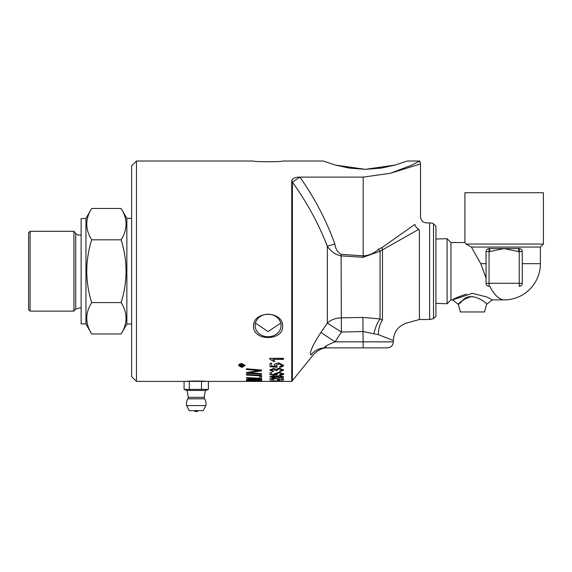 <?xml version="1.0" encoding="UTF-8"?>
<svg xmlns="http://www.w3.org/2000/svg" width="572" height="572" viewBox="0 0 572 572"><rect width="100%" height="100%" fill="white"/><g stroke="black" fill="none" stroke-linecap="round" stroke-linejoin="round"><path stroke-width="0.86" d="M136.465 381.395L136.465 161.018L131.631 165.851L131.631 376.562L136.465 381.395L291.741 381.395L292.392 380.63L292.392 182.089C307.085 202.645 318.733 224.017 327.334 246.217L334.842 243.922C326.24 220.17 314.593 197.912 299.9 177.134L292.392 182.089L291.749 180.823M283.655 381.395L269.791 381.395M85.957 323.888L81.131 323.888L81.131 218.533L85.957 218.533M433.519 318.611L433.519 223.802A9.059 9.059 0 0 0 429.593 222.908L429.593 319.512L433.519 318.611L435.928 316.202L435.928 226.219L433.519 223.802M363.07 257.3L363.177 255.884L341.198 254.325L341.091 255.877L363.07 257.3L380.058 251.237L418.733 229.343L416.151 227.313L414.779 224.446L382.096 247.54L378.55 249.185C374.109 253.36 368.99 255.591 363.177 255.884L363.177 177.127L299.9 177.127C294.823 177.177 292.106 178.471 291.741 181.009L291.741 381.395M382.096 247.54A6.035 1.973 -97.4 0 0 382.475 249.678L382.475 320.077L380.058 318.919L362.863 317.417L341.091 317.86A18.111 14.186 0 0 0 327.334 323.116L341.405 332.046L363.177 331.56L378.264 334.649A18.111 9.045 92.8 0 1 382.475 320.077C414.221 323.366 414.221 323.366 382.475 320.077L382.596 320.077M414.779 224.446C422.336 214.457 422.336 214.457 414.779 224.446L416.151 227.313L418.733 229.343L419.39 230.537C428.807 220.492 428.807 220.492 419.39 230.537L419.39 319.512L406.635 323.044C398.312 325.904 393.893 331.724 393.364 340.497L393.364 341.849L335.013 341.849L341.405 332.046L341.091 255.877C335.542 254.747 330.952 251.53 327.334 246.217L327.334 323.116L320.935 332.439C312.398 345.588 309.094 353.096 311.025 354.955C314.271 354.49 314.271 354.49 311.025 354.955A18.111 17.761 -90 0 1 325.096 347.883C328.349 347.883 328.349 347.883 325.096 347.883C328.349 347.883 328.349 347.883 325.096 347.883C323.173 347.297 326.476 345.288 335.013 341.849L320.935 332.439M312.519 346.846L313.406 345.002M390.354 173.28L420.534 163.914L419.798 161.018L411.861 165.094L390.354 173.28L363.177 177.127M341.198 254.325C337.687 252.667 335.571 249.199 334.842 243.922M378.264 334.649L393.364 340.497M326.641 345.624L325.096 347.883L387.33 347.883C390.998 347.526 393.007 345.517 393.364 341.849M378.55 249.185A6.035 1.33 -125.8 0 0 380.058 251.237L380.058 318.919A18.111 6.278 104.3 0 0 373.924 333.59M291.741 181.009L292.392 182.089M323.28 161.018L335.585 165.101L349.142 168.068L365.286 169.341L381.438 168.068L394.995 165.101L407.3 161.018L394.98 165.101L365.286 169.341L335.592 165.101L323.28 161.018L282.661 161.018C283.126 161.962 253.038 161.962 253.503 161.018C253.038 161.962 283.126 161.962 282.661 161.018M362.863 317.417L363.177 347.883L327.549 347.883C322.987 347.569 318.297 349.807 313.47 354.597M255.105 325.504A12.984 11.24 180 0 0 268.082 336.744A12.984 11.24 180 0 0 281.067 325.504A12.984 11.24 180 0 0 268.082 314.257A12.984 11.24 180 0 0 255.105 325.504M280.766 323.101L268.082 331.56L255.398 323.101M253.503 326.305C253.038 310.403 283.126 310.403 282.661 326.305C283.126 341.262 253.038 341.262 253.503 326.305M91.684 333.955L121.135 333.955C127.678 323.495 127.678 313.041 121.135 302.581C127.678 281.667 127.678 260.753 121.135 239.832C127.678 229.379 127.678 218.919 121.135 208.465L91.684 208.465C85.142 218.919 85.142 229.379 91.684 239.832C85.142 260.753 85.142 281.667 91.684 302.581C85.142 313.041 85.142 323.495 91.684 333.955L85.957 324.038L85.957 218.375L91.684 208.465M75.711 233.405L73.938 231.295L73.938 311.118L75.711 309.009L75.711 233.405A4.833 4.833 0 0 0 81.131 234.82M91.684 239.832L121.135 239.832M91.684 302.581L121.135 302.581M131.631 324.038L126.862 324.038L121.135 333.955M126.862 324.038L126.862 218.375L121.135 208.465M73.938 311.118L30.109 311.118L30.109 231.295L28.6 232.804L28.6 309.609L30.109 311.118M208.401 389.396L205.534 390.454L186.937 390.454L184.07 389.396L208.401 389.396L208.401 381.395M186.565 405.569L189.275 410.66L203.196 410.66L205.906 405.569L186.565 405.569A9.81 9.81 0 0 1 187.838 398.82L204.633 398.82L204.197 397.326L188.274 397.326L187.08 390.454M189.275 410.66L203.196 410.66M201.516 381.395L201.516 389.396M189.346 381.395L189.346 389.396M184.07 389.396L184.07 381.395M186.665 381.395C186.079 380.945 206.392 380.945 205.806 381.395M543.4 244.037L466.001 244.037L464.907 242.528L464.907 192.721L543.4 192.721L543.4 244.037L540.383 247.054L471.399 247.054L480.773 263.663L486.043 278.149M447.097 303.732L447.097 238.681L450.951 242.528L450.951 299.885L447.097 303.732L435.928 303.389M519.247 286.3L519.247 283.283L522.272 283.283A3.017 3.017 0 0 1 519.247 286.3A3.017 3.017 0 0 0 522.272 283.283L522.272 251.587A3.017 3.017 0 0 0 519.247 248.57L518.632 248.57L518.632 251.587L519.247 251.587L519.247 283.283L489.06 283.283L489.06 251.587L489.675 251.587L489.675 248.57L489.06 248.57A3.017 3.017 0 0 0 486.043 251.587L486.043 283.283A3.017 3.017 0 0 0 489.06 286.3L489.832 286.3C494.315 295.045 499.091 299.571 504.154 299.885A36.229 36.229 0 0 0 540.383 263.663L522.272 263.663M489.675 248.57L518.632 248.57M471.399 247.054L466.001 244.037M450.951 299.885L452.523 299.885L458.351 304.354L460.381 311.962L484.534 311.962L486.572 304.354L492.399 299.878L486.751 296.975L472.451 293.357L452.523 299.885C452.988 299.092 457.607 297.154 466.366 294.065M472.458 296.446C458.958 299.399 454.175 309.802 462.505 300.572C470.935 290.118 488.08 303.803 486.565 304.354M435.928 239.032L447.097 238.681M248.155 380.08L252.895 380.201L252.895 379.801L250.136 379.164L248.155 379.636L248.155 380.08M254.604 380.244L259.817 380.373L259.817 379.951L256.771 379.25L254.604 379.736L254.604 380.244M282.268 381.395L271.157 381.36M276.719 381.195L282.275 381.038L271.214 380.809L283.655 381.038L276.719 381.274M273.223 377.356L275.404 376.834L273.316 376.276L271.157 376.834L273.223 377.356M279.501 377.477L282.275 376.834L279.558 376.133L276.784 376.841L279.501 377.477M274.81 361.347L273.194 361.347L269.784 358.994L269.784 358.315L283.419 358.315L283.419 359.359L272.794 359.359L274.81 361.347M250.043 378.836L253.653 379.315L256.764 378.9C260.918 379.215 262.505 379.493 261.533 379.736L261.533 380.623L246.439 380.28L246.682 379.272L250.043 378.836M246.439 380.645L261.79 381.238L246.439 381.345L260.124 381.238L246.439 380.645L261.604 381.152M246.439 374.453L261.533 375.375L261.533 375.933L246.439 375.053L246.439 374.453M261.533 378.664L246.439 378.042L246.439 377.613L259.817 378.199L259.817 376.376L261.533 376.462L261.533 378.664M261.533 374.238L246.439 373.223L246.439 372.544L259.252 370.606L246.439 369.569L246.439 368.74L261.533 370.063L261.533 370.849L248.748 372.772L261.533 373.609L261.533 374.238M281.817 379.415L281.817 378.221L283.419 378.221L283.419 379.758L273.509 378.557L271.157 379.022L273.716 379.715L269.784 379.014L273.538 378.221L281.817 379.415M279.865 375.218L279.715 374.703L282.275 373.909L278.943 372.951L275.876 373.909L277.198 374.674L276.991 375.132L270.013 374.746L270.013 372.558L271.607 372.558L271.607 374.345L275.261 374.567L274.41 373.766L278.814 372.336L283.655 373.902C284.155 374.474 282.897 374.917 279.865 375.218L279.765 374.703M277.663 379.922L279.343 379.922L279.343 380.53L277.663 380.53L277.663 379.922M279.865 367.438L279.715 366.623L282.275 365.365L278.943 363.878L275.876 365.372L277.198 366.566L276.991 367.303L270.013 366.688L270.013 363.277L271.607 363.277L271.607 366.059L275.261 366.402L274.41 365.143C273.831 364.207 275.296 363.463 278.814 362.927L283.655 365.351L279.865 367.438L279.751 366.616M276.047 376.355L279.551 375.675L283.655 376.834L279.501 377.856L276.047 377.277L273.28 377.734L269.784 376.834L273.33 375.825L276.047 376.355M245.102 365.501L241.834 367.403L238.574 365.501L239.489 364.057L241.834 363.456L245.102 365.501M273.266 369.212L271.157 370.127L273.602 371.092L273.309 371.714L269.784 370.134L273.302 368.475L276.054 369.269L279.401 368.182L283.655 370.113L279.822 371.779L279.601 371.156L282.275 370.127L279.436 368.954L276.805 370.055L276.991 370.527L275.525 370.449L273.266 369.04L271.157 370.127M241.834 367.117L244.594 365.501L241.834 363.785L239.089 365.501L241.834 367.117M243.665 364.886L241.956 365.544L241.956 365.944L243.665 366.244L239.933 366.244L240.347 364.743L241.935 365.186L243.665 364.507L243.665 364.886M241.441 365.286L240.569 365.058L240.447 365.944L241.441 365.944L241.241 364.829L240.447 365.279M243.665 364.507L241.956 365.544M243.665 365.944L239.933 366.073L239.933 365.236M279.822 371.779L279.658 371.149M282.275 370.127L279.436 368.79L276.805 370.055M276.884 370.356L275.554 370.284M275.54 370.349L273.266 369.04M283.655 369.948L279.822 371.614M273.309 371.714L269.784 369.962M273.53 371.085L273.309 371.55M245.102 365.329L241.834 367.231L238.574 365.329M244.594 365.501L241.834 363.606L239.089 365.501M276.047 377.277L273.28 377.577L269.784 376.676M283.655 376.676L279.501 377.699L276.047 377.12M282.275 376.834L279.558 375.976L276.784 376.841M275.404 376.834L273.316 376.119L271.157 376.834M283.648 365.265L282.647 366.623L279.865 367.267M275.261 366.402L274.41 364.965M277.155 366.552L276.991 367.131L270.013 366.516M282.275 365.365L278.943 363.699L275.876 365.372M279.343 380.38L277.663 380.38M283.655 373.738L279.865 375.06M275.261 374.567L274.41 373.602M277.134 374.66L270.013 374.588M282.275 373.909L278.943 372.787L275.876 373.909M272.029 380.759L269.927 380.959M283.512 380.959L282.246 381.059M282.275 381.038L281.424 380.759M273.795 379.458L273.716 379.565C270.484 379.415 269.169 379.179 269.784 378.857M283.419 379.608L273.509 378.407L271.157 379.022M261.533 370.685L248.748 372.772M259.252 370.606L246.439 369.405M261.533 374.074L246.439 373.058M261.533 378.507L246.439 377.885M261.533 375.775L246.439 374.889M261.533 380.466L246.439 380.13M259.817 379.951L259.738 379.543L256.771 379.1L254.604 379.586L254.604 380.094M259.817 380.216L259.817 379.794M252.895 379.801L252.266 379.186L250.136 379.014L248.155 379.636M252.895 380.051L252.895 379.644M283.419 359.173L272.794 359.359M273.194 361.347L269.784 358.808M274.689 361.168L273.194 361.168M486.043 263.663L480.773 263.663M489.675 251.587L504.154 248.57L518.632 251.587M522.272 251.587A3.017 3.017 0 0 0 519.247 248.57L519.247 251.587L522.272 251.587M489.06 248.57A3.017 3.017 0 0 0 486.043 251.587L489.06 251.587L489.06 248.57M486.043 283.283A3.017 3.017 0 0 0 489.06 286.3L489.06 283.283L486.043 283.283M419.39 319.512L429.593 319.512M420.534 163.914L420.534 216.867C420.892 220.535 422.908 222.544 426.569 222.908L429.593 222.908M313.477 354.604L292.392 380.63M75.711 309.009L81.131 307.6M131.631 218.375L126.862 218.375M73.938 231.295L30.109 231.295M194.423 410.982A3.017 3.017 0 0 0 198.048 410.982M204.197 397.326L205.391 390.454M205.906 405.569A9.81 9.81 0 0 0 204.633 398.82M187.838 398.82L188.274 397.326M540.383 247.054L540.383 263.663M464.907 242.528L450.951 242.528M504.154 299.885L492.399 299.885M136.465 161.018L253.503 161.018M407.3 161.018L419.798 161.018"/></g></svg>
